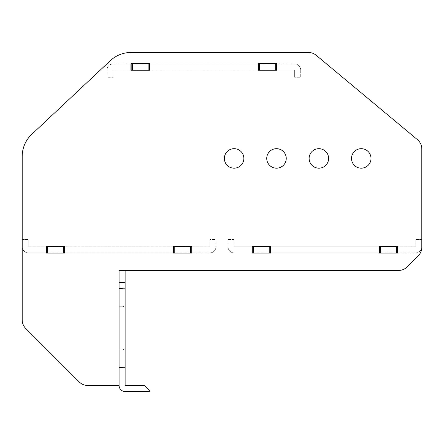 <?xml version="1.0" encoding="UTF-8"?>
<svg xmlns="http://www.w3.org/2000/svg" width="444" height="444" viewBox="0 0 444 444"><rect width="100%" height="100%" fill="white"/><g stroke="black" fill="none" stroke-linecap="round" stroke-linejoin="round"><path stroke-width="0.33" stroke-dasharray="2.22 1.67" d="M266.744 158.425A9.746 9.746 0 0 0 276.49 168.176A9.746 9.746 0 0 0 286.241 158.425A9.746 9.746 0 0 0 276.49 148.679A9.746 9.746 0 0 0 266.744 158.425A9.746 9.746 0 0 0 276.49 168.176A9.746 9.746 0 0 0 286.241 158.425A9.746 9.746 0 0 0 276.49 148.679A9.746 9.746 0 0 0 266.744 158.425A9.746 9.746 0 0 0 276.49 168.176A9.746 9.746 0 0 0 286.241 158.425A9.746 9.746 0 0 0 276.49 148.679A9.746 9.746 0 0 0 266.744 158.425M309.124 158.425A9.746 9.746 0 0 0 318.875 168.176A9.746 9.746 0 0 0 328.621 158.425A9.746 9.746 0 0 0 318.875 148.679A9.746 9.746 0 0 0 309.124 158.425A9.746 9.746 0 0 0 318.875 168.176A9.746 9.746 0 0 0 328.621 158.425A9.746 9.746 0 0 0 318.875 148.679A9.746 9.746 0 0 0 309.124 158.425A9.746 9.746 0 0 0 318.875 168.176A9.746 9.746 0 0 0 328.621 158.425A9.746 9.746 0 0 0 318.875 148.679A9.746 9.746 0 0 0 309.124 158.425M224.359 158.425A9.746 9.746 0 0 0 234.11 168.176A9.746 9.746 0 0 0 243.856 158.425A9.746 9.746 0 0 0 234.11 148.679A9.746 9.746 0 0 0 224.359 158.425A9.746 9.746 0 0 0 234.11 168.176A9.746 9.746 0 0 0 243.856 158.425A9.746 9.746 0 0 0 234.11 148.679A9.746 9.746 0 0 0 224.359 158.425A9.746 9.746 0 0 0 234.11 168.176A9.746 9.746 0 0 0 243.856 158.425A9.746 9.746 0 0 0 234.11 148.679A9.746 9.746 0 0 0 224.359 158.425M351.509 158.425A9.746 9.746 0 0 0 361.255 168.176A9.746 9.746 0 0 0 371.001 158.425A9.746 9.746 0 0 0 361.255 148.679A9.746 9.746 0 0 0 351.509 158.425A9.746 9.746 0 0 0 361.255 168.176A9.746 9.746 0 0 0 371.001 158.425A9.746 9.746 0 0 0 361.255 148.679A9.746 9.746 0 0 0 351.509 158.425A9.746 9.746 0 0 0 361.255 168.176A9.746 9.746 0 0 0 371.001 158.425A9.746 9.746 0 0 0 361.255 148.679A9.746 9.746 0 0 0 351.509 158.425M119.075 385.475L119.075 270.435L119.075 288.6L119.075 270.435L119.075 288.6L122.705 288.6A1.21 1.21 0 0 1 123.915 289.81L123.915 305.555A1.21 1.21 0 0 1 122.705 306.765A1.21 1.21 0 0 0 123.915 305.555L123.915 289.81A1.21 1.21 0 0 0 122.705 288.6A1.21 1.21 0 0 1 123.915 289.81A1.21 1.21 0 0 0 122.705 288.6L119.075 288.6L119.075 270.435L398.623 270.435A12.11 12.11 0 0 0 407.181 266.888L418.254 255.822A12.11 12.11 0 0 0 421.8 247.258L421.8 148.962A12.11 12.11 0 0 0 417.443 139.66A12.11 12.11 0 0 1 421.8 148.962L421.8 247.258A12.11 12.11 0 0 1 418.254 255.822L407.181 266.888A12.11 12.11 0 0 1 398.623 270.435L119.075 270.435L125.125 270.435L119.075 270.435L125.125 270.435L125.125 385.475L144.5 385.475L149.345 390.315L149.345 391.525L125.125 391.525A6.055 6.055 0 0 1 119.075 385.475L119.075 367.31L119.075 385.475L119.075 367.31L122.705 367.31L119.075 367.31L119.075 385.475L87.762 385.475A12.11 12.11 0 0 1 79.198 381.929A12.11 12.11 0 0 0 87.762 385.475A12.11 12.11 0 0 1 79.198 381.929L25.746 328.471A12.11 12.11 0 0 1 22.2 319.913A12.11 12.11 0 0 0 25.746 328.471L79.198 381.929M119.075 349.145L119.075 306.765L119.075 349.145L119.075 306.765L122.705 306.765L119.075 306.765L119.075 349.145L122.705 349.145A1.21 1.21 0 0 1 123.915 350.355L123.915 366.1L123.915 350.355A1.21 1.21 0 0 0 122.705 349.145L119.075 349.145L122.705 349.145A1.21 1.21 0 0 1 123.915 350.355L123.915 366.1A1.21 1.21 0 0 1 122.705 367.31A1.21 1.21 0 0 0 123.915 366.1L123.915 350.355A1.21 1.21 0 0 0 122.705 349.145L119.075 349.145M308.436 52.475A12.11 12.11 0 0 1 316.184 55.278A12.11 12.11 0 0 0 308.436 52.475L131.047 52.475A30.275 30.275 0 0 0 110.34 60.662A30.275 30.275 0 0 1 131.047 52.475L308.436 52.475A12.11 12.11 0 0 1 316.184 55.278L417.443 139.66A12.11 12.11 0 0 1 421.8 148.962M421.8 239.56L415.745 239.56L415.745 246.825L397.824 246.825L397.824 252.88L415.745 252.88A6.055 6.055 0 0 0 421.8 246.825L421.8 239.56L421.8 246.825L421.8 239.56L415.745 239.56L415.745 246.825L379.42 246.825L379.42 252.88L270.435 252.88L270.435 246.825L234.11 246.825L252.031 246.825L252.031 252.88L270.435 252.88L270.435 246.825L379.42 246.825L379.42 252.88L397.58 252.88L397.58 246.825M22.2 239.56L22.2 246.825A6.055 6.055 0 0 0 28.255 252.88L46.176 252.88L46.176 246.825L28.255 246.825L28.255 239.56L28.255 246.825L46.42 246.825L46.42 252.88L28.255 252.88A6.055 6.055 0 0 1 22.2 246.825L22.2 239.56L28.255 239.56L22.2 239.56L22.2 246.825M22.2 156.405A30.275 30.275 0 0 1 31.768 134.321A30.275 30.275 0 0 0 22.2 156.405L22.2 319.913L22.2 156.405A30.275 30.275 0 0 1 31.768 134.321L110.34 60.662A30.275 30.275 0 0 1 131.047 52.475M270.679 246.581L252.031 246.581L252.031 253.119L270.679 253.119L270.679 246.581L252.031 246.581L252.031 253.119L270.679 253.119L270.679 246.581M397.824 246.581L379.176 246.581L379.176 253.119L397.824 253.119L397.824 246.581L379.176 246.581L379.176 253.119L397.824 253.119L397.824 246.581M64.824 246.581L46.176 246.581L46.176 253.119L64.824 253.119L64.824 246.581L46.176 246.581L46.176 253.119L64.824 253.119L64.824 246.581M191.969 246.581L173.321 246.581L173.321 253.119L191.969 253.119L191.969 246.581L173.321 246.581L173.321 253.119L191.969 253.119L191.969 246.581M258.086 70.274L276.734 70.274L276.734 63.736L258.086 63.736L258.086 70.274L276.734 70.274L276.734 63.736L258.086 63.736L258.086 70.274M130.941 70.274L149.589 70.274L149.589 63.736L130.941 63.736L130.941 70.274L149.589 70.274L149.589 63.736L130.941 63.736L130.941 70.274M270.679 246.825L270.679 252.88L379.176 252.88L379.176 246.825L270.679 246.825M64.824 246.825L64.824 252.88L173.321 252.88L173.321 246.825L64.824 246.825M191.969 246.825L191.969 252.88L209.89 252.88L191.725 252.88L191.725 246.825L173.565 246.825L173.565 252.88L64.58 252.88L64.58 246.825L46.42 246.825L46.42 252.88L64.58 252.88L64.58 246.825L173.565 246.825L173.565 252.88L191.725 252.88L191.725 246.825L209.89 246.825L209.89 239.56L209.89 246.825L191.969 246.825M276.734 63.975L276.734 70.03L294.655 70.03L294.655 77.295L294.655 70.03L276.49 70.03L276.49 63.975L294.655 63.975L276.734 63.975M258.086 70.03L258.086 63.975L149.589 63.975L149.589 70.03L258.086 70.03M130.941 70.03L130.941 63.975L113.02 63.975L131.18 63.975L131.18 70.03L149.345 70.03L149.345 63.975L258.325 63.975L258.325 70.03L276.49 70.03L276.49 63.975L258.325 63.975L258.325 70.03L149.345 70.03L149.345 63.975L131.18 63.975L131.18 70.03L113.02 70.03L113.02 77.295L113.02 70.03L130.941 70.03M31.768 134.321L110.34 60.662M316.184 55.278L417.443 139.66M421.8 247.258A12.11 12.11 0 0 1 418.254 255.822M407.181 266.888A12.11 12.11 0 0 1 398.623 270.435M123.915 305.555L123.915 289.81L123.915 305.555A1.21 1.21 0 0 1 122.705 306.765L119.075 306.765L122.705 306.765A1.21 1.21 0 0 0 123.915 305.555M123.915 366.1A1.21 1.21 0 0 1 122.705 367.31L119.075 367.31L122.705 367.31A1.21 1.21 0 0 0 123.915 366.1M25.746 328.471A12.11 12.11 0 0 1 22.2 319.913M421.8 246.825A6.055 6.055 0 0 1 415.745 252.88L397.58 252.88M252.275 246.825L252.275 252.88M228.055 246.825A6.055 6.055 0 0 0 234.11 252.88A6.055 6.055 0 0 1 228.055 246.825L228.055 239.56L234.11 239.56L234.11 246.825L234.11 239.56L228.055 239.56L228.055 246.825M270.435 252.88L270.435 246.825M379.42 246.825L379.42 252.88M215.945 246.825A6.055 6.055 0 0 1 209.89 252.88A6.055 6.055 0 0 0 215.945 246.825L215.945 239.56L209.89 239.56L215.945 239.56L215.945 246.825M64.58 252.88L64.58 246.825M191.725 252.88L191.725 246.825M173.565 246.825L173.565 252.88M300.71 70.03A6.055 6.055 0 0 0 294.655 63.975A6.055 6.055 0 0 1 300.71 70.03L300.71 77.295L294.655 77.295L300.71 77.295L300.71 70.03M106.965 70.03A6.055 6.055 0 0 1 113.02 63.975A6.055 6.055 0 0 0 106.965 70.03L106.965 77.295L113.02 77.295L106.965 77.295L106.965 70.03M258.325 63.975L258.325 70.03M276.49 70.03L276.49 63.975M131.18 63.975L131.18 70.03M149.345 70.03L149.345 63.975M125.125 288.356L125.125 307.004L125.125 288.356L125.125 307.004L125.125 288.356L119.075 288.356L119.075 307.004L119.075 288.356L119.075 307.004L119.075 288.356L125.125 288.356M125.125 348.901L125.125 367.549L125.125 348.901L125.125 367.549L125.125 348.901L119.075 348.901L119.075 367.549L119.075 348.901L119.075 367.549L119.075 348.901L125.125 348.901M125.125 307.004L119.075 307.004L125.125 307.004M125.125 367.549L119.075 367.549L125.125 367.549M253.485 252.88L253.485 246.825M269.225 246.825L269.225 252.88M380.63 252.88L380.63 246.825M396.37 246.825L396.37 252.88M47.63 252.88L47.63 246.825M63.37 246.825L63.37 252.88M174.775 252.88L174.775 246.825M190.515 246.825L190.515 252.88M275.28 63.975L275.28 70.03M259.54 70.03L259.54 63.975M148.135 63.975L148.135 70.03M132.395 70.03L132.395 63.975M119.075 282.545L125.125 282.545"/><path stroke-width="0.67" d="M421.8 239.56L421.8 148.962A12.11 12.11 0 0 0 417.443 139.66L316.184 55.278A12.11 12.11 0 0 0 308.436 52.475L131.047 52.475A30.275 30.275 0 0 0 110.34 60.662L31.768 134.321L110.34 60.662M22.2 246.825L22.2 319.913A12.11 12.11 0 0 0 25.746 328.471L79.198 381.929A12.11 12.11 0 0 0 87.762 385.475L119.075 385.475L119.075 270.435L398.623 270.435A12.11 12.11 0 0 0 407.181 266.888L418.254 255.822A12.11 12.11 0 0 0 421.8 247.258L421.8 246.825M31.768 134.321A30.275 30.275 0 0 0 22.2 156.405L22.2 239.56M252.275 246.825L270.679 246.581L270.679 253.119L252.031 253.119L270.679 253.119L252.031 253.119L252.031 246.581L270.679 246.581L252.275 246.825L252.275 252.88M379.42 246.825L397.824 246.581L397.824 253.119L379.176 253.119L397.824 253.119L379.176 253.119L379.176 246.581L397.824 246.581L379.42 246.825L379.42 252.88M46.176 253.119L64.824 253.119L46.176 253.119L46.176 246.581L64.824 246.581L46.42 246.825L46.42 252.88L46.176 246.581L64.824 246.581L64.824 253.119L46.176 253.119M173.565 246.825L191.969 246.581L191.969 253.119L173.321 253.119L191.969 253.119L173.321 253.119L173.321 246.581L191.969 246.581L173.565 246.825L173.565 252.88M276.49 70.03L258.086 70.274L258.086 63.736L276.734 63.736L258.086 63.736L276.734 63.736L276.734 70.274L258.086 70.274L276.49 70.03L276.49 63.975M149.345 70.03L130.941 70.274L130.941 63.736L149.589 63.736L130.941 63.736L149.589 63.736L149.589 70.274L130.941 70.274L149.345 70.03L149.345 63.975M266.744 158.425A9.746 9.746 0 0 0 276.49 168.176A9.746 9.746 0 0 0 286.241 158.425A9.746 9.746 0 0 0 276.49 148.679A9.746 9.746 0 0 0 266.744 158.425M309.124 158.425A9.746 9.746 0 0 0 318.875 168.176A9.746 9.746 0 0 0 328.621 158.425A9.746 9.746 0 0 0 318.875 148.679A9.746 9.746 0 0 0 309.124 158.425M224.359 158.425A9.746 9.746 0 0 0 234.11 168.176A9.746 9.746 0 0 0 243.856 158.425A9.746 9.746 0 0 0 234.11 148.679A9.746 9.746 0 0 0 224.359 158.425M351.509 158.425A9.746 9.746 0 0 0 361.255 168.176A9.746 9.746 0 0 0 371.001 158.425A9.746 9.746 0 0 0 361.255 148.679A9.746 9.746 0 0 0 351.509 158.425M308.436 52.475L131.047 52.475M421.8 247.258L421.8 148.962M407.181 266.888L418.254 255.822M119.075 385.475A6.055 6.055 0 0 0 125.125 391.525L149.345 391.525L149.345 390.315L144.5 385.475L125.125 385.475L125.125 270.435L398.623 270.435M25.746 328.471L79.198 381.929M22.2 156.405L22.2 319.913M316.184 55.278L417.443 139.66M397.58 252.88L397.58 246.825M270.435 252.88L270.435 246.825M191.725 252.88L191.725 246.825M64.58 252.88L64.58 246.825M131.18 63.975L131.18 70.03M258.325 63.975L258.325 70.03M396.37 246.825L396.37 252.88M380.63 252.88L380.63 246.825M269.225 246.825L269.225 252.88M253.485 252.88L253.485 246.825M190.515 246.825L190.515 252.88M174.775 252.88L174.775 246.825M63.37 246.825L63.37 252.88M47.63 252.88L47.63 246.825M132.395 70.03L132.395 63.975M148.135 63.975L148.135 70.03M259.54 70.03L259.54 63.975M275.28 63.975L275.28 70.03M125.125 282.545L119.075 282.545"/></g></svg>
